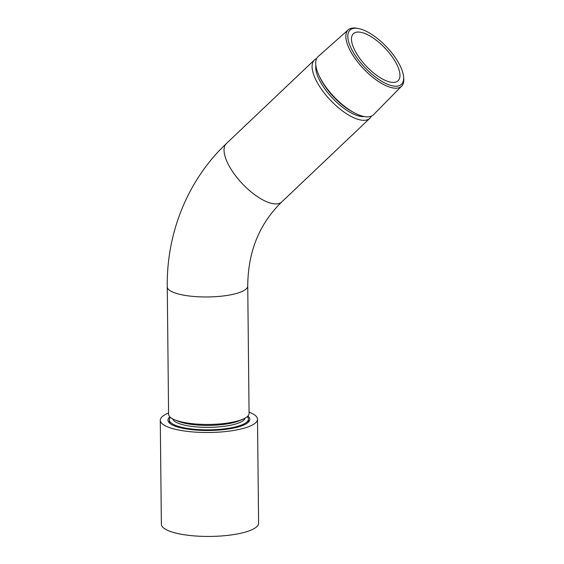 <?xml version="1.0" encoding="UTF-8"?>
<svg xmlns="http://www.w3.org/2000/svg" width="564" height="564" viewBox="0 0 564 564"><rect width="100%" height="100%" fill="white"/><g stroke="black" fill="none" stroke-linecap="round" stroke-linejoin="round"><path stroke-width="0.85" d="M316.637 58.543A40.241 16.13 46.5 0 0 314.846 59.58A40.241 16.13 46.5 0 0 314.451 59.925A40.241 16.13 46.5 0 0 330.003 99.729A40.241 16.13 46.5 0 0 369.462 118.637A40.241 16.13 46.5 0 0 369.864 118.285A40.241 16.13 46.5 0 0 371.359 116.17M403.549 76.401L403.718 77.994A38.803 15.552 -133.5 0 1 401.695 86.073L373.551 114.696A40.178 16.102 -133.5 0 1 372.994 115.204A40.178 16.102 -133.5 0 1 353.945 112.61A40.178 16.102 -133.5 0 1 319.294 76.119A40.178 16.102 -133.5 0 1 318.223 56.435L348.263 29.807A38.803 15.552 -133.5 0 1 348.496 29.61A38.803 15.552 -133.5 0 1 356.441 28.2L358.02 28.454A37.358 14.974 -133.5 0 1 386.587 46.918A37.358 14.974 -133.5 0 1 403.549 76.401A37.358 14.974 -133.5 0 1 401.082 84.649A37.358 14.974 -133.5 0 1 364.027 66.644A37.358 14.974 -133.5 0 1 350.371 29.814A37.358 14.974 -133.5 0 1 358.02 28.454M401.695 86.073A38.803 15.552 -133.5 0 1 401.159 86.56A38.803 15.552 -133.5 0 1 362.927 68.138A38.803 15.552 -133.5 0 1 348.263 29.807M170.441 417.43A39.55 10.371 -0.6 0 0 169.341 419.898A39.55 10.371 -0.6 0 0 202.673 429.782A39.55 10.371 -0.6 0 0 246.454 422.365A39.55 10.371 -0.6 0 0 248.442 419.066A39.55 10.371 -0.6 0 0 247.293 416.627M247.737 285.997A40.241 10.547 -0.6 0 1 245.714 289.353A40.241 10.547 -0.6 0 1 201.172 296.897A40.241 10.547 -0.6 0 1 167.261 286.843L168.594 414.321A40.241 10.547 -0.6 0 0 174.565 419.764A40.241 10.547 -0.6 0 0 243.218 419.045A40.241 10.547 -0.6 0 0 247.046 416.831A40.241 10.547 -0.6 0 0 249.069 413.482L247.737 285.997C248.012 251.678 259.377 223.64 281.824 201.884L369.864 118.285M397.754 81.054A32.458 13.014 46.5 0 0 398.078 80.772A32.458 13.014 46.5 0 0 385.529 48.659A32.458 13.014 46.5 0 0 353.698 33.41A32.458 13.014 46.5 0 0 353.374 33.692A32.458 13.014 46.5 0 0 365.923 65.805A32.458 13.014 46.5 0 0 397.754 81.054M169.856 416.902A40.932 10.73 -0.6 0 0 169.531 423.078A40.932 10.73 -0.6 0 0 220.221 429.951A40.932 10.73 -0.6 0 0 248.315 422.253A40.932 10.73 -0.6 0 0 247.864 416.084M169.341 419.898L169.355 421.498A39.55 10.371 -0.6 0 0 170.279 423.691M168.58 413.024A48.617 12.746 -0.6 0 0 160.282 420.258L161.367 524.196A48.617 12.746 -0.6 0 0 223.436 535.8A48.617 12.746 -0.6 0 0 258.594 523.173L257.508 419.242A48.617 12.746 -0.6 0 0 249.055 412.178M160.282 420.258A48.617 12.746 -0.6 0 0 222.35 431.869A48.617 12.746 -0.6 0 0 257.508 419.242M247.582 422.88A39.55 10.371 -0.6 0 0 248.456 420.673L248.442 419.066M364.252 116.572A36.808 14.756 -133.5 0 1 332.556 98.228A36.808 14.756 -133.5 0 1 315.868 65.621M174.565 419.764L177.942 421.167A36.3 9.518 -0.6 0 0 239.869 420.518L243.218 419.045M167.261 286.843C166.45 232.587 188.094 179.578 226.411 143.524A40.241 16.13 46.5 0 0 241.97 183.328A40.241 16.13 46.5 0 0 281.429 202.236A40.241 16.13 46.5 0 0 281.824 201.884M353.945 112.61L351.971 111.531A36.752 14.734 -133.5 0 1 320.274 78.149L319.294 76.119M172.669 418.876A36.3 9.518 -0.6 0 0 204.401 427.336A36.3 9.518 -0.6 0 0 243.345 420.49A36.3 9.518 -0.6 0 0 245.093 418.121M226.411 143.524L314.451 59.925"/></g></svg>
